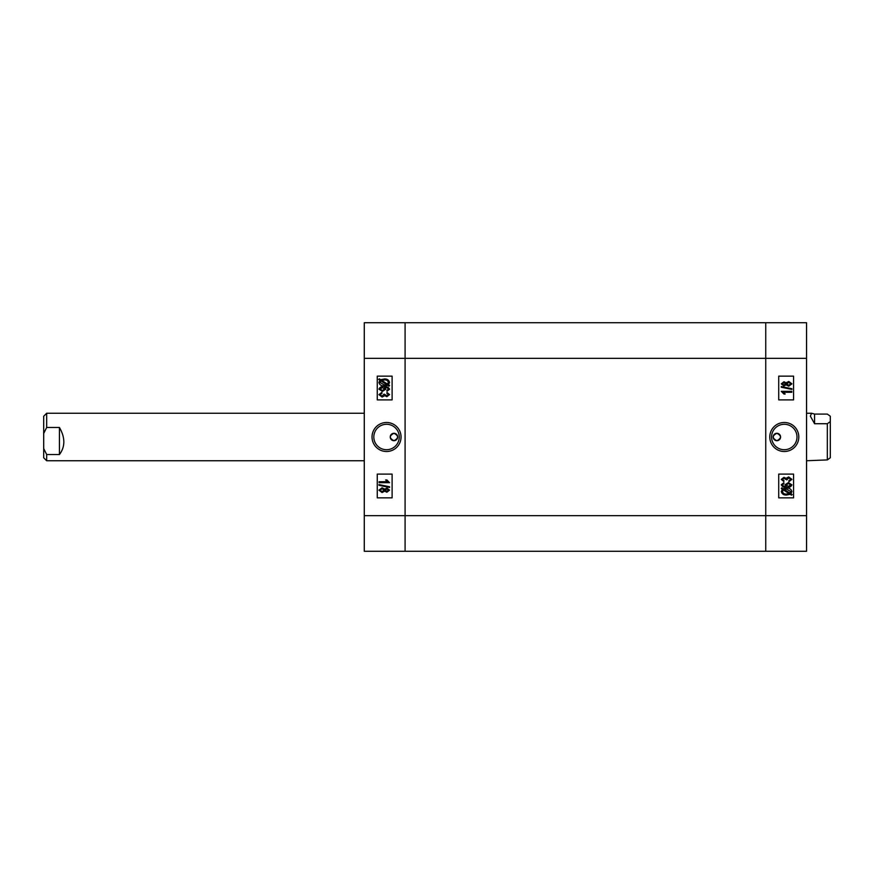<?xml version="1.0" encoding="UTF-8"?>
<svg xmlns="http://www.w3.org/2000/svg" width="874" height="874" viewBox="0 0 874 874"><rect width="100%" height="100%" fill="white"/><g stroke="black" fill="none" stroke-linecap="round" stroke-linejoin="round"><path stroke-width="1.31" d="M776.866 440.714A3.715 3.715 0 0 1 773.162 437A3.715 3.715 0 0 1 776.866 433.286C772.081 435.755 772.081 438.235 776.866 440.714C781.662 438.235 781.662 435.765 776.866 433.286A3.715 3.715 0 0 1 780.58 437A3.715 3.715 0 0 1 776.866 440.714M784.295 422.492A14.508 14.508 0 0 0 769.776 437A14.508 14.508 0 0 0 784.295 451.508A14.508 14.508 0 0 0 798.803 437A14.508 14.508 0 0 0 784.295 422.492M784.295 424.283A12.717 12.717 0 0 0 771.578 437A12.717 12.717 0 0 0 784.295 449.717A12.717 12.717 0 0 0 797.001 437A12.717 12.717 0 0 0 784.295 424.283M788.818 480.711L790.839 479.345L788.665 477.881L786.808 479.902L783.902 478.286L782.339 479.367L783.956 480.58L783.825 481.519L781.258 479.4L783.967 477.346L786.087 478.362L788.654 476.942L791.92 479.356L788.949 481.661L788.818 480.711L790.839 479.345M806.549 322.724L806.549 551.276L765.744 551.276L765.744 322.724L806.549 322.724M778.723 474.101L778.723 497.852L793.57 497.852L793.57 474.101L778.723 474.101M778.723 376.148L778.723 399.899L793.57 399.899L793.57 376.148L778.723 376.148M782.427 489.287L781.258 488.533L781.793 487.845L783.159 488.73L786.655 488.14C789.451 487.943 791.199 489.09 791.92 491.57L790.861 493.734L792.194 494.586L791.505 495.176L790.14 494.291L786.611 495.012C783.749 495.208 781.968 494.05 781.258 491.516L782.427 489.287M786.589 494.072L789.135 493.635L783.377 489.899L782.481 491.549C783.06 493.439 784.426 494.28 786.589 494.072M790.708 491.527L786.666 489.079L784.164 489.385L789.921 493.122L790.708 491.527M783.825 482.743L783.956 483.683L782.339 484.884L783.475 486.108L786.371 486.512L785.038 484.753L788.392 482.601L791.92 484.841C791.025 486.84 789.342 487.67 786.862 487.331C784.186 487.714 782.317 486.862 781.258 484.764L783.825 482.743M788.435 483.551L786.119 484.95L788.359 486.381L790.839 484.884L788.435 483.551M781.258 391.334L791.789 391.334L791.789 392.273L783.552 392.273L785.18 394.032L783.956 394.032L781.258 391.334M791.92 388.733L791.92 389.422L781.258 387.237L781.258 386.537L791.92 388.733M786.087 384.822L783.945 385.937L781.258 383.85L783.989 381.752L786.087 382.845L788.774 381.479L791.92 383.839L788.73 386.199L786.087 384.822M783.989 382.692L782.339 383.85L783.923 384.986L785.584 383.839L783.989 382.692M788.774 382.419L786.655 383.861L788.73 385.259L790.839 383.839L788.774 382.419M393.956 433.286A3.715 3.715 0 0 1 397.67 437A3.715 3.715 0 0 1 393.956 440.714C398.752 438.245 398.752 435.765 393.956 433.286C389.17 435.765 389.17 438.235 393.956 440.714A3.715 3.715 0 0 1 390.252 437A3.715 3.715 0 0 1 393.956 433.286M386.537 451.508A14.508 14.508 0 0 0 401.046 437A14.508 14.508 0 0 0 386.537 422.492A14.508 14.508 0 0 0 372.029 437A14.508 14.508 0 0 0 386.537 451.508M386.537 449.717A12.717 12.717 0 0 0 399.254 437A12.717 12.717 0 0 0 386.537 424.283A12.717 12.717 0 0 0 373.821 437A12.717 12.717 0 0 0 386.537 449.717M382.014 393.289L379.993 394.655L382.156 396.119L384.025 394.098L386.92 395.714L388.493 394.633L386.865 393.42L387.007 392.481L389.564 394.6L386.865 396.654L384.746 395.638L382.178 397.058L378.912 394.644L381.872 392.339L382.014 393.289L379.993 394.655M364.272 551.276L364.272 322.724L405.088 322.724L405.088 551.276L364.272 551.276M392.109 399.899L392.109 376.148L377.262 376.148L377.262 399.899L392.109 399.899M392.109 497.852L392.109 474.101L377.262 474.101L377.262 497.852L392.109 497.852M388.406 384.713L389.564 385.467L389.039 386.155L387.674 385.27L384.178 385.86C381.381 386.057 379.622 384.91 378.912 382.43L379.972 380.266L378.639 379.414L379.327 378.824L380.693 379.709L384.221 378.988C387.084 378.792 388.864 379.95 389.564 382.484L388.406 384.713M384.243 379.928L381.698 380.365L387.455 384.101L388.351 382.451C387.772 380.561 386.395 379.72 384.243 379.928M380.124 382.473L384.167 384.921L386.669 384.615L380.911 380.878L380.124 382.473M387.007 391.257L386.865 390.317L388.493 389.116L387.357 387.892L384.451 387.488L385.795 389.247L382.43 391.399L378.912 389.159C379.808 387.16 381.49 386.33 383.97 386.669C386.647 386.286 388.515 387.138 389.564 389.236L387.007 391.257M382.397 390.449L384.713 389.05L382.473 387.619L379.993 389.116L382.397 390.449M389.564 482.667L379.043 482.667L379.043 481.727L387.269 481.727L385.653 479.968L386.865 479.968L389.564 482.667M378.912 485.267L378.912 484.578L389.564 486.763L389.564 487.463L378.912 485.267M384.746 489.178L386.887 488.063L389.564 490.15L386.843 492.248L384.746 491.155L382.058 492.521L378.912 490.161L382.102 487.801L384.746 489.178M386.843 491.308L388.493 490.15L386.909 489.014L385.248 490.161L386.843 491.308M382.058 491.581L384.167 490.139L382.102 488.741L379.993 490.161L382.058 491.581M806.549 358.34L405.088 358.34L405.088 322.724L765.744 322.724L765.744 551.276L405.088 551.276L405.088 515.66L806.549 515.66M364.272 358.34L405.088 358.34L405.088 515.66L364.272 515.66M830.3 444.232L830.3 457.768L827.328 459.91L827.328 423.726L814.568 423.726L810.351 416.133L811.596 413.249L814.568 414.09L827.328 414.09L830.3 416.232L830.3 444.232M806.549 460.751L827.328 459.91M830.3 421.596L827.328 423.726M814.568 414.09L814.568 423.726M43.7 457.779L43.7 416.221L46.672 413.249L46.672 427.462L59.432 427.462C65.288 437.71 65.288 446.734 59.432 454.546L46.672 454.546L46.672 460.751L43.7 457.779M46.672 454.546L43.7 448.548M43.7 433.46L46.672 427.462M59.432 454.546L59.432 427.462M806.549 413.249L811.596 413.249M364.272 413.249L46.672 413.249M364.272 460.751L46.672 460.751"/></g></svg>

